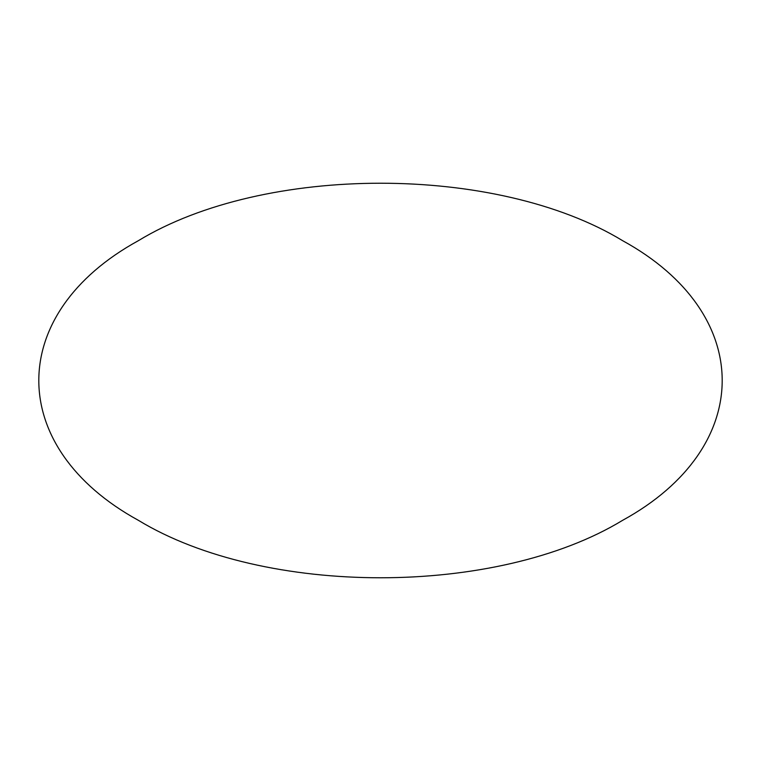 <?xml version="1.0" encoding="UTF-8"?>
<svg xmlns="http://www.w3.org/2000/svg" width="761" height="761" viewBox="0 0 761 761"><rect width="100%" height="100%" fill="white"/><g stroke="black" fill="none" stroke-linecap="round" stroke-linejoin="round"><path stroke-width="0.57" stroke-dasharray="3.81 2.85" d=""/><path stroke-width="1.14" d="M138.35 240.695C5.622 313.475 5.622 447.525 138.35 520.305C264.409 596.928 496.591 596.928 622.65 520.305C755.378 447.525 755.378 313.475 622.65 240.695C496.591 164.072 264.409 164.072 138.35 240.695"/></g></svg>
